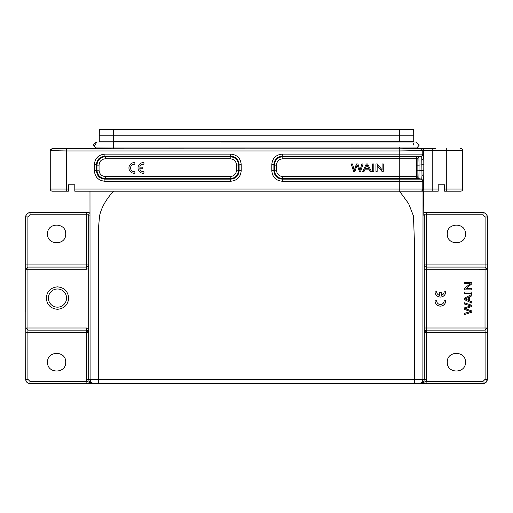 <?xml version="1.0" encoding="UTF-8"?>
<svg xmlns="http://www.w3.org/2000/svg" width="513" height="513" viewBox="0 0 513 513"><rect width="100%" height="100%" fill="white"/><g stroke="black" fill="none" stroke-linecap="round" stroke-linejoin="round"><path stroke-width="0.77" d="M88.711 264.952C88.909 265.881 88.198 266.593 86.575 267.081L86.575 269.216L27.939 269.216L27.901 264.945L25.759 264.945L25.797 269.216L27.939 269.216L27.939 330.141L86.575 330.141L88.711 332.283L88.711 379.306C88.967 381.903 90.391 383.326 92.988 383.583L86.941 381.448L30.036 381.448L29.927 383.583L483.073 383.583L482.964 381.448L426.059 381.448L420.012 383.583L414.337 383.583L414.337 239.693L413.478 216.011L408.624 203.603L399.505 191.195L438.205 191.195L438.205 184.783L444.617 184.783L438.205 184.783M425.617 383.583L420.545 383.583M410.349 383.583L406.206 383.583M106.794 383.583L102.651 383.583M74.795 184.783L68.383 184.783L74.795 184.783L74.795 191.195L113.495 191.195C106.024 199.429 101.375 207.669 99.548 215.902L98.663 226.137L98.663 383.583L86.941 383.583L86.575 379.306L86.575 332.277L88.711 332.283A2.135 2.135 0 0 0 86.575 330.141L86.575 332.277L27.901 332.277L27.939 330.141L25.797 328.006L25.65 379.306C25.906 381.903 27.33 383.326 29.927 383.583M133.97 173.285L134.881 173.266L134.881 171.65A3.732 3.732 0 0 1 130.597 168.322A3.732 3.732 0 0 1 134.156 164.231L134.881 164.269L134.881 162.64A5.342 5.342 0 0 0 128.968 167.494A5.342 5.342 0 0 0 133.97 173.285M139.735 168.771L142.845 168.771L142.845 167.155L139.735 167.155A3.732 3.732 0 0 1 143.948 164.282L143.948 162.647A5.342 5.342 0 0 0 138.035 167.507A5.342 5.342 0 0 0 143.037 173.298L143.948 173.272L143.948 171.663A3.732 3.732 0 0 1 139.735 168.771M436.71 300.195L435.075 300.195A5.342 5.342 0 0 0 439.936 306.107A5.342 5.342 0 0 0 445.726 301.105L445.701 300.195L444.091 300.195A3.732 3.732 0 0 1 440.763 304.478A3.732 3.732 0 0 1 436.672 300.919L436.71 300.195M436.717 291.127L435.088 291.127A5.342 5.342 0 0 0 439.942 297.04A5.342 5.342 0 0 0 445.733 292.038L445.714 291.127L444.098 291.127A3.732 3.732 0 0 1 441.206 295.341L441.206 292.23L439.59 292.23L439.59 295.341A3.732 3.732 0 0 1 436.717 291.127M464.31 314.642L471.793 312.186L471.793 310.936L465.214 308.704L471.793 306.46L471.793 305.28L464.31 302.741L464.31 303.972L470.748 305.883L464.31 307.928L464.31 309.41L470.748 311.59L464.31 313.385L464.31 314.642M465.067 309.672L470.71 311.596L465.541 313.033M465.086 304.209L470.716 305.889M470.979 310.654L465.24 308.698L471.793 306.46M466.394 299.348L465.849 299.13M465.233 298.944L468.715 297.284L468.715 300.426L465.099 298.906M464.31 299.541L471.793 303.093L471.793 301.791L469.523 300.778L469.523 296.905L471.793 295.828L471.793 294.43L464.31 298.22L464.31 299.541M464.31 293.244L471.793 293.244L471.793 292.019L464.31 292.019L464.31 293.244M464.31 289.871L471.793 289.871L471.793 288.697L465.913 288.697L471.793 283.836L471.793 282.58L464.31 282.58L464.31 283.753L470.184 283.753L464.31 288.614L464.31 289.871M357.163 164.853L354.906 171.425L353.662 171.425L351.206 163.942L352.463 163.942L354.284 170.374M359.389 171.425L357.144 164.846L359.389 171.425L360.568 171.425L363.108 163.942L361.877 163.942L363.108 163.942M354.246 170.374L356.445 163.948L357.92 163.942L359.966 170.38L361.639 164.718M355.195 170.611L354.913 171.425M356.176 164.699L356.439 163.942L357.92 163.942L359.966 170.38M351.206 163.942L352.463 163.942L352.816 165.18M366.5 166.026L366.718 165.481M366.904 164.865L368.565 168.354L365.423 168.354L366.942 164.731M366.93 164.737L368.571 168.347L365.423 168.354M371.418 171.425L367.629 163.942L366.308 163.942L362.755 171.425L364.057 171.425L365.07 169.162L368.943 169.162L370.02 171.425L371.418 171.425L367.629 163.942L366.308 163.942L362.755 171.425M372.605 163.942L372.605 171.425L373.83 171.425L373.83 163.942L372.605 163.942L373.83 163.942M375.978 163.942L375.978 171.425L377.151 171.425L377.151 165.545L382.012 171.425L383.269 171.425L383.269 163.942L382.095 163.942L382.095 169.816L377.235 163.942L375.978 163.942L377.235 163.942L382.095 169.816M383.269 163.942L382.095 163.942M86.575 330.141L86.575 328.006L25.797 328.006L25.797 269.216L27.939 267.081L86.575 267.081A2.135 2.135 0 0 0 88.711 264.945L88.711 332.283M89.179 212.709L86.575 212.703L86.575 214.838L88.711 214.876L88.711 264.945L86.575 264.945L86.575 214.838L30.036 214.838L27.901 216.973L27.901 264.945L86.575 264.945L86.575 267.081M426.374 268.632L426.425 330.141C425.194 330.186 424.482 330.891 424.289 332.27L485.099 332.277L485.099 379.306L482.964 381.448M68.704 298.079C68.005 304.85 64.266 308.589 57.482 309.301C50.71 308.602 46.972 304.857 46.26 298.079C46.959 291.307 50.704 287.562 57.482 286.857C64.253 287.556 67.998 291.294 68.704 298.079M48.395 298.079A9.087 9.087 0 0 0 57.482 307.165A9.087 9.087 0 0 0 66.568 298.079A9.087 9.087 0 0 0 57.482 288.992A9.087 9.087 0 0 0 48.395 298.079M447.285 362.21C446.74 373.919 466.003 373.919 465.458 362.21C466.003 350.494 446.74 350.494 447.285 362.21M447.285 233.947C446.74 245.663 466.003 245.663 465.458 233.947C466.003 222.232 446.74 222.232 447.285 233.947M230.196 176.555L230.196 178.665L105.383 178.665L104.908 179.14L104.908 181.249C98.483 180.64 94.969 177.126 94.366 170.707L94.366 164.654C94.969 158.228 98.483 154.714 104.908 154.112L230.664 154.112L230.664 156.221C235.833 156.67 238.648 159.485 239.103 164.654L239.103 170.701C238.648 175.876 235.833 178.684 230.664 179.14L230.196 178.665C235.294 178.158 238.109 175.343 238.628 170.233L238.628 165.128C238.122 160.024 235.307 157.215 230.196 156.696L105.383 156.696C100.272 157.209 97.464 160.018 96.944 165.128L96.47 164.654C96.925 159.485 99.74 156.67 104.908 156.221L105.383 156.696L105.383 158.799C101.523 159.165 99.413 161.268 99.054 165.128L96.944 165.128L96.944 170.233C97.464 175.337 100.272 178.146 105.383 178.665L105.383 176.555L230.196 176.555C234.05 176.196 236.16 174.087 236.519 170.233L238.628 170.233M65.715 362.21C66.215 373.932 47.036 373.913 47.542 362.21C47.036 350.482 66.215 350.501 65.715 362.21M65.715 233.947C66.215 245.676 47.036 245.656 47.542 233.947C47.036 222.219 66.215 222.238 65.715 233.947M414.241 142.024L416.28 142.024L419.281 145.019L416.915 147.949L421.205 148.443L435.364 148.443M64.644 148.501L78.54 148.501L64.644 148.501M413.298 145.019L413.728 143.48M413.728 141.171L399.723 141.171L399.723 135.83L413.728 135.83L413.728 142.024L413.728 141.203L113.277 141.203L113.277 142.024L416.633 142.043M417.319 147.827L420.987 148.481L399.261 148.815L399.261 150.957L422.776 150.591L420.987 148.481L417.024 147.924M113.277 142.024L113.277 141.203L112.937 142.03L113.277 142.024L113.277 148.013L95.976 147.924C92.693 145.525 92.936 143.563 96.707 142.024L94.18 146.628M112.937 142.03L96.707 142.03M95.976 147.924L91.795 148.437L77.636 148.443L113.277 148.815L113.277 147.532M416.915 147.943L104.844 148.013M399.723 129.417L399.723 135.83L113.277 135.83L113.277 129.417L413.67 129.417L413.728 135.83M113.277 129.417L99.33 129.417L99.272 135.83L113.277 135.83L113.277 141.171L99.272 141.171L99.272 135.83M399.723 141.203L99.272 141.171M99.272 142.03L99.272 141.203L99.272 142.03L97.483 142.024L98.99 142.024M399.261 148.815L66.286 148.815L66.286 150.957L50.216 150.636L50.46 149.7L52.384 148.443L65.542 148.443M113.277 148.815L406.52 148.796L405.039 147.988M462.598 149.751L462.598 189.887M444.617 184.783L444.617 191.195L460.507 191.195M460.648 148.443L460.629 148.443A2.135 2.135 -90 0 1 462.764 150.578L446.733 150.578L446.733 148.443M50.216 150.636L50.255 189.053A2.135 2.135 90 0 0 52.39 191.195L66.286 191.195L66.286 150.957L399.261 150.957L399.261 156.696L418.146 156.696A2.135 2.135 -90 0 0 416.364 158.799L399.261 158.799L399.261 176.555L417.107 176.555L417.107 158.799L418.89 156.696L418.146 156.696L420.987 156.221A2.135 2.135 -90 0 0 422.776 154.112L422.776 150.591L423.68 150.578A2.135 2.135 -90 0 0 421.539 148.443M99.054 165.128L99.054 170.233C99.413 174.087 101.523 176.196 105.383 176.555M236.519 170.233L236.519 165.128C236.16 161.268 234.05 159.158 230.196 158.799L230.196 156.696M282.804 158.799L282.804 156.696L399.261 156.696L399.261 158.799L282.804 158.799C278.95 159.158 276.84 161.268 276.481 165.128L276.481 170.233C276.84 174.087 278.95 176.196 282.804 176.555L399.261 176.555L399.261 179.14L282.336 179.14C277.167 178.684 274.352 175.876 273.897 170.701L274.372 170.233C274.891 175.337 277.7 178.146 282.804 178.665L418.146 178.665A2.135 2.135 90 0 1 416.364 176.555L416.364 158.799L417.107 158.799M271.787 164.654C272.397 158.228 275.911 154.714 282.336 154.112L423.526 154.112L421.737 156.221L421.994 175.484L421.737 179.14L420.987 179.14A2.135 2.135 90 0 1 422.776 181.249L282.336 181.249C275.911 180.64 272.397 177.126 271.787 170.707L271.787 164.654L273.897 164.654C274.352 159.485 277.167 156.67 282.336 156.221L282.804 156.696C277.7 157.209 274.891 160.024 274.372 165.128L274.372 170.233L276.481 170.233M432.228 148.443L432.228 189.053L423.68 189.053L423.834 164.628L419.038 165.128L418.89 156.696L421.737 156.221L282.336 156.221L282.336 154.112M417.107 176.555L418.89 178.665L419.038 170.233L423.834 170.733M485.022 328.064L485.041 269.216L487.183 269.216L487.241 332.277L485.099 332.277L485.041 328.006L487.203 328.006L485.041 330.141L426.406 330.141L424.27 332.277L424.27 264.945C424.322 266.176 425.033 266.888 426.425 267.081L426.425 264.945L424.289 264.945L424.289 214.876L426.425 214.838L426.425 212.703L482.964 212.703C485.555 212.959 486.984 214.383 487.241 216.973L485.099 216.973L485.099 264.945L487.241 264.945L487.183 269.216L485.041 267.081L485.099 264.945L426.425 264.945L426.425 214.838L482.964 214.838L483.073 212.587L423.821 212.587M25.746 312.186L25.65 216.864L27.901 216.973M230.664 154.112C237.089 154.714 240.603 158.228 241.213 164.654L241.213 170.707C240.603 177.126 237.089 180.64 230.664 181.249L230.664 179.14L104.908 179.14C99.74 178.684 96.925 175.876 96.47 170.701L96.944 170.233L99.054 170.233M66.286 148.815L52.39 148.578L50.255 150.713L50.255 189.053L68.383 189.053L68.383 184.783M420.012 383.583C422.609 383.326 424.033 381.903 424.289 379.306L426.425 379.306L426.425 330.141L485.061 330.141M485.041 269.216L485.041 267.081L426.406 267.081L426.374 269.216L485.067 269.229M423.526 154.112L423.68 158.709L421.994 159.876M60.239 191.195L68.383 191.195L68.383 189.053M487.241 332.277L487.241 379.306C486.984 381.903 485.555 383.326 482.964 383.583L482.964 383.583M486.074 382.352L483.073 383.583C485.67 383.326 487.094 381.903 487.35 379.306L487.35 216.864C487.094 214.267 485.67 212.844 483.073 212.587C485.67 212.844 487.094 214.267 487.35 216.864L487.241 264.945M30.017 383.583L30.036 383.583C27.445 383.326 26.016 381.903 25.759 379.306L27.901 379.306L27.901 332.277L25.759 332.277M94.366 170.707L96.47 170.701L96.47 164.654L94.366 164.654M104.908 154.112L104.908 156.221L230.664 156.221L230.19 156.696M241.213 164.654L236.519 165.128M241.213 170.707L239.103 170.701L238.622 170.226M282.336 181.249L282.804 176.555M271.787 170.707L273.897 170.701L273.897 164.654L274.378 165.135M423.821 212.709L426.425 212.703M430.061 191.195C424.187 191.195 424.187 191.195 430.061 191.195L438.205 191.195M425.61 191.195L423.693 191.195L423.841 215.242M423.834 164.628L423.68 150.578L446.733 150.578L446.733 189.053L462.764 189.053A2.135 2.135 90 0 1 460.629 191.195M421.994 175.484L423.68 176.652L423.526 181.249L421.737 179.14L418.762 178.639L420.987 179.14L399.261 179.14L399.261 189.053L74.795 189.053M426.425 379.306L426.014 383.583M92.725 191.195L89.98 191.195L90.108 379.306C90.365 381.903 91.795 383.326 94.386 383.583M418.614 383.583C421.205 383.326 422.635 381.903 422.892 379.306L423.02 191.195M399.505 191.195L113.495 191.195M424.289 264.964L424.289 264.945C424.405 266.234 425.117 266.946 426.406 267.081M88.73 268.632L86.575 269.216M399.723 145.019C399.723 148.853 399.723 148.853 399.723 145.019C399.723 141.184 399.723 141.184 399.723 145.019M462.784 189.053L462.784 150.578M25.759 264.945L25.759 216.973C26.016 214.383 27.445 212.959 30.036 212.703L30.036 214.838M86.575 212.703L29.927 212.587C27.33 212.844 25.906 214.267 25.65 216.864C25.906 214.267 27.33 212.844 29.927 212.587L89.179 212.587M230.196 158.799L105.383 158.799M276.481 165.128L274.372 165.128M399.723 148.815L399.723 147.532M482.964 214.838L485.099 216.973M446.733 191.195L446.733 189.053L444.617 189.053M417.216 170.233L419.038 170.233L419.038 165.128L417.216 165.128M486.119 382.313L487.35 379.306L485.099 379.306M89.172 213.6L88.711 214.876L89.159 215.325M30.036 381.448L27.901 379.306M424.289 332.277L424.289 379.306L86.575 379.306M230.664 181.249L104.908 181.249M423.828 213.6L424.289 214.876L423.841 215.325M424.232 328.006L485.041 328.006M432.228 191.195L432.228 189.053L438.205 189.053M423.526 181.249L422.776 181.249L422.776 189.053L399.261 189.053L399.261 191.195M86.575 328.006L88.73 328.589M426.374 269.216L424.232 269.216M421.539 191.195A2.135 2.135 -90 0 0 423.68 189.053L422.776 189.053A2.135 2.135 90 0 1 420.634 191.195M110.532 148.013L108.378 148.013M110.513 142.024L108.993 142.024M105.306 142.024L100.163 142.024M25.746 283.971L25.65 216.864M91.385 383.583L92.821 383.583M420.198 383.583L420.711 383.583M421.013 383.583L421.532 383.583M422.635 383.583L423.007 383.583M423.841 215.287L423.693 191.195"/></g></svg>
